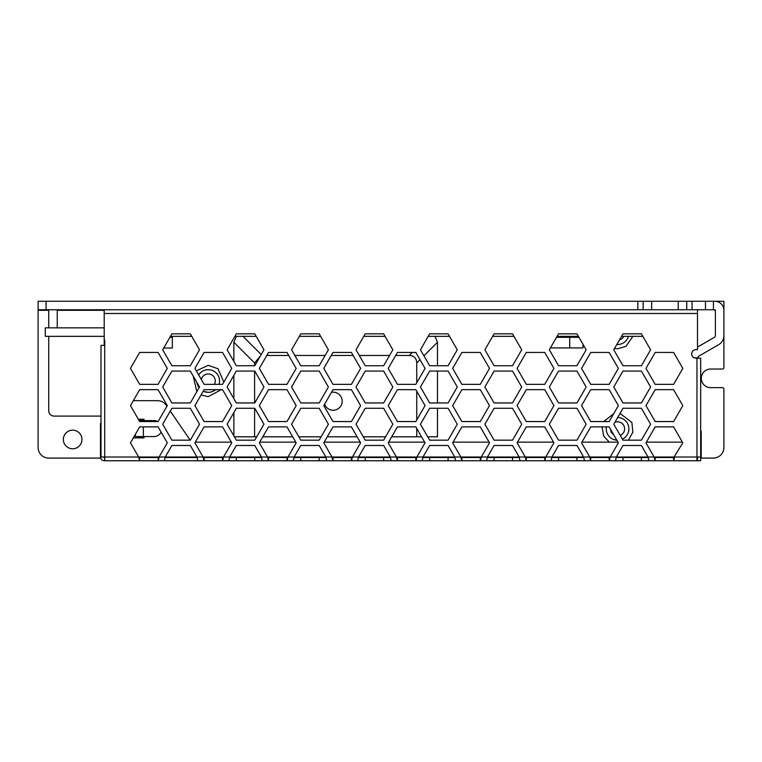 <?xml version="1.0" encoding="UTF-8"?>
<svg xmlns="http://www.w3.org/2000/svg" width="762" height="762" viewBox="0 0 762 762"><rect width="100%" height="100%" fill="white"/><g stroke="black" fill="none" stroke-linecap="round" stroke-linejoin="round"><path stroke-width="1.14" d="M452.771 301.257L453.676 301.257M459.81 309.763L468.43 309.763L459.81 309.763M52.721 301.257L71.323 301.257L52.721 301.257M140.084 301.257L110.842 301.257M72.657 430.178A9.306 9.306 0 0 0 63.351 439.483A9.306 9.306 0 0 0 72.657 448.78A9.306 9.306 0 0 0 81.963 439.483A9.306 9.306 0 0 0 72.657 430.178M201.33 379.524A7.049 7.049 0 0 1 208.216 373.952A7.049 7.049 0 0 1 214.417 384.353M613.696 434.731A7.049 7.049 0 0 1 610.543 429.263M614.848 422.348A7.049 7.049 0 0 1 624.488 427.501A7.049 7.049 0 0 1 620.211 435.378M617.649 417.5A11.354 11.354 0 0 1 622.383 439.131M198.653 374.894A11.354 11.354 0 0 1 219.065 384.353M215.551 389.668A11.354 11.354 0 0 1 203.235 391.192M628.469 336.347A11.354 11.354 0 0 1 616.839 344.481L617.572 344.5M324.622 404.174A9.039 9.039 0 0 0 342.195 401.203A9.039 9.039 0 0 0 331.46 392.325M43.415 309.763L38.1 309.763L38.1 301.257L723.9 301.257L723.9 309.763M714.861 301.257L714.861 301.257A9.039 9.039 0 0 1 723.9 310.296L723.9 367.713A1.333 1.333 0 0 1 722.567 369.037L710.613 369.037A9.306 9.306 0 0 0 701.307 378.343A9.306 9.306 0 0 0 710.613 387.648L722.567 387.648A1.333 1.333 0 0 1 723.9 388.972L723.9 447.456A10.63 10.63 0 0 1 713.27 458.086L701.059 458.086M686.743 301.257L686.743 309.763L713.442 309.763L713.442 301.257M678.237 301.257L678.237 309.763L686.743 309.763M651.653 301.257L651.653 309.763L643.147 309.763L643.147 301.257M100.632 458.086L48.73 458.086A10.63 10.63 0 0 1 38.1 447.456L38.1 309.763L643.147 309.763M38.1 310.296L48.73 310.296A9.039 9.039 0 0 1 48.749 309.763M452.771 309.763L437.112 309.763L452.771 309.763M445.722 309.763L437.112 309.763M713.442 309.763L715.394 310.296A0.533 0.533 0 0 0 714.861 309.763M698.021 358.14L698.021 357.826A2.124 2.124 0 0 1 699.087 355.987L718.585 344.729A10.63 10.63 0 0 0 723.9 335.518L723.9 310.296M697.497 347.081L714.327 337.366A2.124 2.124 0 0 0 715.394 335.518L715.394 310.296M57.236 327.841L57.236 310.296A0.533 0.533 0 0 1 57.769 309.763M48.73 310.296L48.73 327.841M236.334 336.347L233.867 342.252L233.867 361.464M233.867 375.342L233.867 398.678M233.867 412.556L233.867 435.893M437.483 365.741L437.483 342.252L435.016 336.347M427.711 436.807L437.483 436.807L437.483 408.27M437.483 402.955L437.483 371.056M163.706 348.043L172.336 348.043L172.336 337.404L169.84 337.404M138.046 436.559L138.046 437.083L144.066 437.083M144.066 420.072L138.808 420.072M550.412 347.929L583.016 347.929L583.016 344.338M698.021 309.763L697.497 310.296M421.577 436.807L391.697 436.807M385.582 436.807L363.284 436.807M357.14 436.807L327.26 436.807M321.135 436.807L298.837 436.807M292.694 436.807L262.814 436.807M256.699 436.807L234.401 436.807M233.867 342.252L254.603 362.988L254.603 365.741M254.603 371.056L254.603 402.955M254.603 408.27L254.603 436.807M412.252 352.454L409.232 355.473L395.688 355.473M389.572 355.473L359.293 355.473M353.149 355.473L331.251 355.473M325.126 355.473L294.846 355.473M288.712 355.473L266.805 355.473M416.747 436.807L416.747 428.454M416.747 419.986L416.747 391.239M416.747 382.772L416.747 362.988L420.033 359.712M161.125 432.149A7.972 7.972 0 0 1 153.991 436.559L135.388 436.559L135.388 434.302M569.728 347.929L569.728 337.299L578.958 337.299M569.728 337.299L556.546 337.299M623.859 336.347A7.049 7.049 0 0 1 619.458 339.938M409.232 355.473C414.042 355.673 416.547 358.178 416.747 362.988M254.603 362.988L260.633 355.578M613.4 439.398L616.839 440.169A11.354 11.354 0 0 1 606.4 426.882M608.867 421.567A11.354 11.354 0 0 1 609.657 420.71M199.092 387.753A11.354 11.354 0 0 1 196.987 382.61M157.782 421.567A7.972 7.972 0 0 0 153.991 420.605L139.122 420.605M697.497 457.552L696.963 457.552L697.497 457.552M698.021 357.826L694.296 357.826M697.497 457.019L697.497 460.743L104.194 460.743C101.937 460.524 100.698 459.276 100.47 457.019L100.47 423.529L101.003 423.529M696.963 460.743L696.963 358.14L695.897 358.14C693.325 357.873 691.915 356.454 691.648 353.882C691.906 351.32 693.325 349.901 695.897 349.634L697.497 349.634L697.497 313.487L104.194 313.487L104.194 345.377L101.003 345.377L101.003 457.019L104.727 457.019L104.727 460.743L139.522 460.743L138.655 457.019L130.464 442.827L139.675 426.882L158.086 426.882L167.297 442.827L159.096 457.019L158.239 460.743L164.382 460.743L165.24 457.019L171.898 445.484L190.319 445.484L196.977 457.019L197.834 460.743L203.968 460.743L203.102 457.019L204.111 457.552L204.111 460.743M696.963 358.14L700.678 358.14L700.678 457.019L674.608 457.019L673.741 460.743L673.741 457.552L682.809 442.827L673.598 426.882L655.187 426.882L645.976 442.827L654.167 457.019L655.034 460.743L648.919 460.743L648.052 457.019L654.167 457.019L655.187 457.552L655.187 460.743M351.549 460.743L351.549 457.552L352.425 457.019L351.549 460.743L357.702 460.743L358.559 457.019L365.227 445.484L383.638 445.484L390.296 457.019L391.154 460.743L397.278 460.743L397.288 457.552L415.995 457.552L415.985 460.743L422.138 460.743L422.996 457.019L429.654 445.484L448.075 445.484L454.733 457.019L455.59 460.743L461.724 460.743L461.734 457.552L480.441 457.552L480.431 460.743L486.585 460.743L487.442 457.019L494.1 445.484L512.521 445.484L519.179 457.019L520.036 460.743L526.161 460.743L526.161 457.552L544.868 457.552L544.868 460.743L551.021 460.743L551.888 457.019L558.546 445.484L576.958 445.484L583.625 457.019L584.483 460.743L590.607 460.743L589.74 457.019L581.539 442.827L590.75 426.882L609.162 426.882L618.373 442.827L610.181 457.019L616.315 457.019L615.458 460.743L609.314 460.743L609.305 457.552L610.181 457.019L609.314 460.743M331.984 457.019L352.425 457.019L360.617 442.827L351.406 426.882L332.994 426.882L323.783 442.827L331.984 457.019L332.851 460.743L326.717 460.743L325.85 457.019L331.984 457.019L332.994 457.552L332.994 460.743M222.675 460.743L222.675 457.552L223.542 457.019L222.675 460.743L228.829 460.743L229.686 457.019L236.344 445.484L254.756 445.484L261.423 457.019L262.28 460.743L268.405 460.743L267.538 457.019L259.337 442.827L268.548 426.882L286.969 426.882L296.17 442.827L287.979 457.019L294.113 457.019L293.256 460.743L287.112 460.743L287.103 457.552L287.979 457.019L287.112 460.743M197.053 457.552L165.163 457.552M203.968 460.743L203.968 457.552M204.111 457.552L222.533 457.552L222.533 460.743M229.61 457.552L236.344 457.552L236.344 460.743M236.344 457.552L254.756 457.552L254.756 460.743M254.756 457.552L261.499 457.552M268.405 460.743L268.405 457.552L268.548 460.743M268.548 457.552L286.969 457.552L286.969 460.743M294.037 457.552L300.78 457.552L300.78 460.743M300.78 457.552L319.192 457.552L319.192 460.743M319.192 457.552L325.936 457.552M332.851 460.743L332.851 457.552M332.994 457.552L351.406 457.552L351.406 460.743M358.483 457.552L365.227 457.552L365.227 460.743M365.227 457.552L383.638 457.552L383.638 460.743M383.638 457.552L390.373 457.552M397.278 460.743L396.411 457.019L397.278 457.552M397.431 457.552L397.431 460.743M415.842 457.552L415.842 460.743M415.985 457.552L416.852 457.019L415.985 460.743M422.92 457.552L429.654 457.552L429.654 460.743M429.654 457.552L448.075 457.552L448.075 460.743M448.075 457.552L454.809 457.552M461.724 460.743L460.858 457.019L461.724 457.552M461.877 457.552L461.877 460.743M480.289 457.552L480.289 460.743M480.431 457.552L481.298 457.019L480.431 460.743M487.366 457.552L494.1 457.552L494.1 460.743M494.1 457.552L512.521 457.552L512.521 460.743M512.521 457.552L519.255 457.552M526.161 460.743L525.294 457.019L526.161 457.552M526.304 457.552L526.304 460.743M544.725 457.552L544.725 460.743M544.859 457.552L545.735 457.019L544.868 460.743M551.802 457.552L558.546 457.552L558.546 460.743M558.546 457.552L576.958 457.552L576.958 460.743M576.958 457.552L583.702 457.552M590.607 460.743L590.607 457.552L590.75 460.743M590.75 457.552L609.162 457.552L609.162 460.743M616.239 457.552L622.983 457.552L622.983 460.743M622.983 457.552L641.394 457.552L641.394 460.743M641.394 457.552L648.138 457.552M655.034 460.743L655.034 457.552M655.187 457.552L673.598 457.552L673.598 460.743M700.678 431.502L701.211 431.502L701.211 457.019L700.678 458.934M104.575 460.743L104.727 457.552M158.239 460.743L158.239 457.552L139.522 457.552L139.522 460.743M103.661 457.019L104.575 457.552M158.239 457.552L159.096 457.019L203.102 457.019L194.91 442.827L204.111 426.882L222.533 426.882L231.743 442.827L223.542 457.019L267.538 457.019L268.405 457.552M352.425 457.019L396.411 457.019L388.22 442.827L397.431 426.882L415.842 426.882L425.053 442.827L416.852 457.019L460.858 457.019L452.666 442.827L461.877 426.882L480.289 426.882L489.499 442.827L481.298 457.019L525.294 457.019L517.093 442.827L526.304 426.882L544.725 426.882L553.926 442.827L545.735 457.019L589.74 457.019L590.607 457.552M425.053 405.613L415.842 421.567L397.431 421.567L388.22 405.613L397.431 389.668L415.842 389.668L425.053 405.613M236.344 402.955L227.133 387.01L236.344 371.056L254.756 371.056L263.966 387.01L254.756 402.955L236.344 402.955M360.617 405.613L351.406 421.567L332.994 421.567L323.783 405.613L332.994 389.668L351.406 389.668L360.617 405.613M319.192 333.842L328.403 349.796L319.192 365.741L300.78 365.741L291.57 349.796L300.78 333.842L319.192 333.842M190.319 365.741L171.898 365.741L162.687 349.796L171.898 333.842L190.319 333.842L199.52 349.796L190.319 365.741M420.443 349.796L429.654 333.842L448.075 333.842L457.276 349.796L448.075 365.741L429.654 365.741L420.443 349.796M332.994 384.353L323.783 368.398L332.994 352.454L351.406 352.454L360.617 368.398L351.406 384.353L332.994 384.353M526.304 384.353L517.093 368.398L526.304 352.454L544.725 352.454L553.926 368.398L544.725 384.353L526.304 384.353M526.304 389.668L544.725 389.668L553.926 405.613L544.725 421.567L526.304 421.567L517.093 405.613L526.304 389.668M622.983 440.169L613.772 424.224L622.983 408.27L641.394 408.27L650.605 424.224L641.394 440.169L622.983 440.169M622.983 365.741L613.772 349.796L622.983 333.842L641.394 333.842L650.605 349.796L641.394 365.741L622.983 365.741M494.1 333.842L512.521 333.842L521.722 349.796L512.521 365.741L494.1 365.741L484.889 349.796L494.1 333.842M236.344 365.741L227.133 349.796L236.344 333.842L254.756 333.842L263.966 349.796L254.756 365.741L236.344 365.741M590.75 389.668L609.162 389.668L618.373 405.613L609.162 421.567L590.75 421.567L581.539 405.613L590.75 389.668M609.162 384.353L590.75 384.353L581.539 368.398L590.75 352.454L609.162 352.454L618.373 368.398L609.162 384.353M222.533 421.567L204.111 421.567L194.91 405.613L204.111 389.668L222.533 389.668L231.743 405.613L222.533 421.567M452.666 405.613L461.877 389.668L480.289 389.668L489.499 405.613L480.289 421.567L461.877 421.567L452.666 405.613M254.756 440.169L236.344 440.169L227.133 424.224L236.344 408.27L254.756 408.27L263.966 424.224L254.756 440.169M576.948 371.056L586.159 387.01L576.948 402.955L558.536 402.955L549.326 387.01L558.536 371.056L576.948 371.056M512.521 408.27L521.722 424.224L512.521 440.169L494.1 440.169L484.889 424.224L494.1 408.27L512.521 408.27M319.192 371.056L328.403 387.01L319.192 402.955L300.78 402.955L291.57 387.01L300.78 371.056L319.192 371.056M558.536 440.169L549.326 424.224L558.536 408.27L576.948 408.27L586.159 424.224L576.948 440.169L558.536 440.169M415.842 384.353L397.431 384.353L388.22 368.398L397.431 352.454L415.842 352.454L425.053 368.398L415.842 384.353M383.638 440.169L365.227 440.169L356.016 424.224L365.227 408.27L383.638 408.27L392.849 424.224L383.638 440.169M300.78 440.169L291.57 424.224L300.78 408.27L319.192 408.27L328.403 424.224L319.192 440.169L300.78 440.169M365.227 333.842L383.638 333.842L392.849 349.796L383.638 365.741L365.227 365.741L356.016 349.796L365.227 333.842M158.086 421.567L139.675 421.567L130.464 405.613L139.675 389.668L158.086 389.668L167.297 405.613L158.086 421.567M420.443 424.224L429.654 408.27L448.075 408.27L457.276 424.224L448.075 440.169L429.654 440.169L420.443 424.224M420.443 387.01L429.654 371.056L448.075 371.056L457.276 387.01L448.075 402.955L429.654 402.955L420.443 387.01M622.983 371.056L641.394 371.056L650.605 387.01L641.394 402.955L622.983 402.955L613.772 387.01L622.983 371.056M259.337 368.398L268.548 352.454L286.969 352.454L296.17 368.398L286.969 384.353L268.548 384.353L259.337 368.398M259.337 405.613L268.548 389.668L286.969 389.668L296.17 405.613L286.969 421.567L268.548 421.567L259.337 405.613M452.666 368.398L461.877 352.454L480.289 352.454L489.499 368.398L480.289 384.353L461.877 384.353L452.666 368.398M383.638 402.955L365.227 402.955L356.016 387.01L365.227 371.056L383.638 371.056L392.849 387.01L383.638 402.955M576.958 333.842L586.168 349.796L576.958 365.741L558.546 365.741L549.335 349.796L558.546 333.842L576.958 333.842M655.187 352.454L673.598 352.454L682.809 368.398L673.598 384.353L655.187 384.353L645.976 368.398L655.187 352.454M204.111 352.454L222.533 352.454L231.743 368.398L222.533 384.353L204.111 384.353L194.91 368.398L204.111 352.454M158.086 384.353L139.675 384.353L130.464 368.398L139.675 352.454L158.086 352.454L167.297 368.398L158.086 384.353M512.521 371.056L521.722 387.01L512.521 402.955L494.1 402.955L484.889 387.01L494.1 371.056L512.521 371.056M682.809 405.613L673.598 421.567L655.187 421.567L645.976 405.613L655.187 389.668L673.598 389.668L682.809 405.613M171.898 440.169L162.687 424.224L171.898 408.27L190.319 408.27L199.52 424.224L190.319 440.169L171.898 440.169M199.52 387.01L190.319 402.955L171.898 402.955L162.687 387.01L171.898 371.056L190.319 371.056L199.52 387.01M294.113 457.019L300.78 445.484L319.192 445.484L325.85 457.019L294.113 457.019M616.315 457.019L622.983 445.484L641.394 445.484L648.052 457.019L616.315 457.019M104.194 340.062L104.727 340.062L104.727 457.019L138.655 457.019L139.522 457.552M104.194 457.552L104.194 457.019L101.003 457.019M104.194 313.487L104.194 309.763L697.497 309.763L697.497 313.487M700.678 457.019L700.678 460.743L697.497 460.743M701.192 431.502L700.678 430.101M682.409 442.141L646.376 442.141M617.972 442.141L581.939 442.141M553.526 442.141L517.493 442.141M489.099 442.141L453.066 442.141M424.653 442.141L388.62 442.141M360.216 442.141L324.183 442.141M295.77 442.141L259.737 442.141M231.343 442.141L195.31 442.141M190.195 440.169L170.278 411.089M166.945 406.222L166.326 405.317C164.163 402.317 161.23 400.774 157.534 400.669L133.321 400.669M138.351 419.281L144.066 419.281L144.066 420.605M144.066 436.559L144.066 437.883L133.321 437.883M101.003 345.377L104.194 345.377M101.003 416.09L54.045 416.09L101.003 416.09M48.73 336.347L48.73 410.775A5.315 5.315 0 0 0 54.045 416.09M48.73 372.494L48.73 410.775M170.459 336.347L191.757 336.347M234.906 336.347L256.203 336.347M299.333 336.347L320.64 336.347M363.779 336.347L385.077 336.347M428.215 336.347L449.513 336.347M492.662 336.347L513.959 336.347M557.098 336.347L578.406 336.347M621.535 336.347L642.833 336.347M104.194 327.841L45.272 327.841L45.272 336.347L104.194 336.347M613.724 413.671L603.714 421.567M602.047 426.882L603.704 436.112L609.295 442.141M223.838 382.086L217.961 368.741L208.216 365.341L196.31 370.837M193.31 376.238L196.806 391.716M201.073 394.935L208.216 396.659L221.256 389.668M614.515 348.51L617.572 348.805L625.926 346.396L632.898 336.347M705.469 301.257L705.469 309.763M692.058 301.257L692.058 309.763M637.832 301.257L637.832 309.763M46.072 301.257L46.072 309.763M203.854 391.478L208.216 392.354M628.383 440.169L632.87 432.168L631.869 422.462L620.03 413.385M57.236 310.296L104.194 310.296M261.214 354.559L242.992 336.347M423.929 355.816L437.483 342.252M143.361 436.559L143.361 426.882M143.361 421.567L143.361 420.605M138.655 457.019L159.096 457.019M203.102 457.019L223.542 457.019M267.538 457.019L287.979 457.019M396.411 457.019L416.852 457.019M460.858 457.019L481.298 457.019M525.294 457.019L545.735 457.019M589.74 457.019L610.181 457.019M654.167 457.019L674.608 457.019"/></g></svg>
